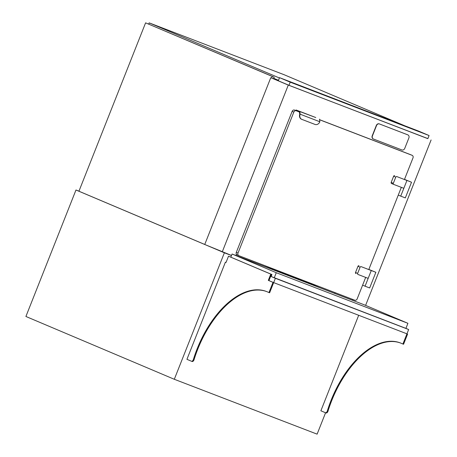 <?xml version="1.0" encoding="UTF-8"?>
<svg xmlns="http://www.w3.org/2000/svg" width="457" height="457" viewBox="0 0 457 457"><rect width="100%" height="100%" fill="white"/><g stroke="black" fill="none" stroke-linecap="round" stroke-linejoin="round"><path stroke-width="0.69" d="M78.964 191.152L75.982 190.003L25.906 316.478L174.306 379.276L317.112 434.15L325.578 412.768M75.982 190.003L224.381 252.801L174.306 379.276M224.381 252.801L231.476 255.526M307.515 282.997L282.934 272.595M335.078 292.634L334.747 293.463M352.821 299.449L352.49 300.283M278.376 80.598L270.778 77.679L288.293 85.088L427.872 138.597M431.094 139.962L365.6 305.39M270.778 77.679L204.736 244.489L231.505 255.457M288.293 85.088L222.245 251.898M236.418 254.315L235.949 255.497M294.942 278.17L270.361 267.768M289.201 275.959L264.614 265.557M319.5 287.602L294.914 277.199M204.747 244.461L78.935 191.226L145.6 22.85L274.189 77.187L272.223 76.428L271.601 77.998M274.189 77.187L273.572 78.753M145.6 22.85L272.223 76.428M279.541 77.656L278.302 80.786L288.978 85.305L427.843 138.665L429.083 135.535L418.406 131.016L279.541 77.656L290.218 82.174L288.978 85.305M290.218 82.174L429.083 135.535M404.685 125.744L284.111 74.72L149.182 22.873L148.702 24.084M273.743 78.324L278.484 80.329M149.182 22.873L279.416 77.981M297.884 111.422L296.239 110.788A2.108 1.759 112.9 0 0 293.822 112.114L238.011 253.081A2.108 1.759 112.9 0 0 238.834 255.652A2.108 1.759 112.9 0 0 238.88 255.669L354.763 300.198A2.108 1.759 112.9 0 0 357.18 298.872L365.68 277.405M368.805 269.504L401.337 187.347M396.785 176.573L406.93 180.475L396.785 176.573A0.885 0.743 112.9 0 0 395.768 177.133L393.323 183.314A0.885 0.743 112.9 0 0 393.666 184.4L403.828 188.307L406.93 180.475L400.726 196.133L405.325 197.904L411.523 182.24L404.468 179.435L412.991 157.905A2.108 1.759 112.9 0 0 412.168 155.34A2.108 1.759 112.9 0 0 412.123 155.317L319.597 119.763M410.506 154.632A2.108 1.759 112.9 0 0 410.46 154.615A2.108 1.759 112.9 0 0 410.415 154.597L319.592 119.694M301.694 119.306L301.557 119.248A4.21 3.519 -67.1 0 1 301.466 119.208A4.21 3.519 -67.1 0 1 299.735 114.319L299.455 112.085L294.531 110.068A2.108 1.759 112.9 0 0 292.114 111.394L236.303 252.355A2.108 1.759 112.9 0 0 237.126 254.926A2.108 1.759 112.9 0 0 237.172 254.943L238.788 255.629M295.85 110.571L296.085 109.977L299.821 111.554L300.146 114.204A4.21 3.519 112.9 0 0 301.786 119.346A4.21 3.519 112.9 0 0 301.877 119.386L315.01 124.43A4.21 3.519 112.9 0 0 319.843 121.773L299.689 114.016M299.821 111.554L315.781 117.54L296.085 109.977M319.517 119.123L319.843 121.773M400.726 196.133L398.27 195.093M411.523 182.24L404.496 179.367M365.069 286.196L369.667 287.961L375.865 272.298L371.273 270.533L365.069 286.196L362.612 285.157M361.127 266.637L371.273 270.533L361.127 266.637A0.885 0.743 112.9 0 0 360.11 267.196L357.665 273.377A0.885 0.743 112.9 0 0 358.031 274.468L368.171 278.364L371.273 270.533L368.81 269.493M375.865 272.298L368.839 269.43M394.654 175.671A0.885 0.743 112.9 0 0 393.631 176.231L391.186 182.412A0.885 0.743 112.9 0 0 391.552 183.503L393.648 184.394M393.666 184.4A0.885 0.743 112.9 0 0 393.688 184.405L391.529 183.497M358.996 265.734A0.885 0.743 112.9 0 0 357.974 266.294L355.529 272.475A0.885 0.743 112.9 0 0 355.894 273.566L355.872 273.554M400.623 343.041A80.026 44.038 -69 0 0 327.995 411.169A2.108 1.16 111 0 1 326.075 412.957L325.418 412.705A2.108 1.16 -69 0 1 325.395 412.7L320.877 410.786L358.688 315.284M406.953 333.804L407.598 334.078L406.941 333.827L408.649 329.52L275.365 278.302L269.624 292.788L268.967 292.537L273 282.357L268.305 280.37L270.784 274.103L228.506 256.217L226.026 262.478L225.387 262.209L186.936 359.316L191.454 361.23A2.108 1.16 -69 0 0 191.477 361.236A2.108 1.16 -69 0 0 193.397 359.448A80.026 44.038 111 0 1 266.357 291.446A80.026 44.038 111 0 1 267.111 291.749L268.967 292.537M407.598 334.078L403.565 344.258L402.908 344.007L406.941 333.827L273 282.357M325.418 412.705A2.108 1.16 -69 0 0 327.338 410.917A80.026 44.038 111 0 1 400.298 342.916A80.026 44.038 111 0 1 401.052 343.218L402.908 344.007M326.075 412.957A2.108 1.16 111 0 1 326.052 412.951L325.435 412.711M266.682 291.577A80.026 44.038 -69 0 0 194.054 359.699A2.108 1.16 111 0 1 192.134 361.487A2.108 1.16 111 0 1 192.111 361.481L191.494 361.247M228.506 256.217L271.932 274.548L229.163 256.468L271.441 274.36L268.962 280.621L273.657 282.609L268.305 280.37M271.932 274.548L271.155 276.502L270.664 276.314L271.441 274.36L270.784 274.103M226.032 262.461L225.387 262.209M408.649 329.52L405.913 328.36M270.664 276.314L275.365 278.302M405.907 328.377L271.155 276.502M276.279 272.715L407.918 323.299L363.721 304.596L232.076 254.012L276.279 272.715L274.257 277.816M232.076 254.012L230.831 257.154M407.918 323.299L405.885 328.446M401.863 149.942A2.525 2.108 112.9 0 0 404.765 148.348L408.872 137.974A2.525 2.108 112.9 0 0 407.884 134.889A2.525 2.108 112.9 0 0 407.833 134.866L379.436 123.956A2.525 2.108 112.9 0 0 376.534 125.549L372.426 135.923A2.525 2.108 112.9 0 0 373.409 139.008A2.525 2.108 112.9 0 0 373.466 139.031L401.863 149.942M407.724 134.821A2.525 2.108 112.9 0 0 407.673 134.798A2.525 2.108 112.9 0 0 407.615 134.775L379.219 123.864A2.525 2.108 112.9 0 0 376.322 125.458L372.215 135.832A2.525 2.108 112.9 0 0 373.198 138.917A2.525 2.108 112.9 0 0 373.255 138.939L373.358 138.985M412.123 155.317L410.415 154.597M296.239 110.788L294.531 110.068M293.822 112.114L292.114 111.394M238.011 253.081L236.303 252.355M395.768 177.133L393.631 176.231M393.323 183.314L391.186 182.412M360.11 267.196L357.974 266.294M357.665 273.377L355.529 272.475M327.995 411.169L327.338 410.917M194.054 359.699L193.397 359.448M412.168 155.34L410.46 154.615M238.834 255.652L237.126 254.926M301.466 119.208L301.786 119.346M192.134 361.487L191.477 361.236"/></g></svg>
